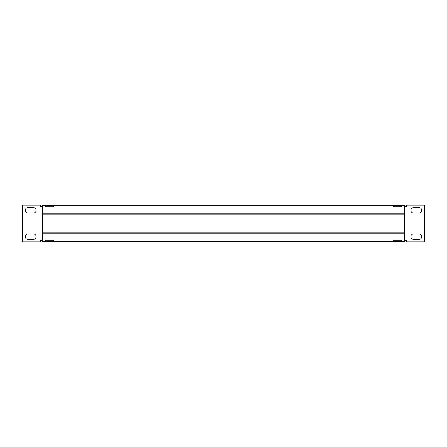 <?xml version="1.0" encoding="UTF-8"?>
<svg xmlns="http://www.w3.org/2000/svg" width="447" height="447" viewBox="0 0 447 447"><rect width="100%" height="100%" fill="white"/><g stroke="black" fill="none" stroke-linecap="round" stroke-linejoin="round"><path stroke-width="0.67" d="M393.287 241.659L393.773 241.659M401.076 241.659L401.613 241.659M393.701 241.017L393.287 241.017L393.701 241.006L393.701 240.592L393.701 240.95A0.833 0.721 0 0 0 394.533 241.676L400.316 241.676A0.833 0.721 0 0 0 401.143 241.034L401.199 240.592L401.143 241.447L401.613 241.436M393.287 240.592L393.701 240.592M401.143 241.034L401.143 241.447A0.833 0.721 0 0 1 400.316 242.09L394.533 242.09A0.833 0.721 0 0 1 393.701 241.369L393.701 240.95M401.613 240.592L401.199 240.592M401.613 241.006L401.199 241.006L401.613 241.017M393.701 205.983L393.287 205.983L393.701 205.994L393.701 206.408L393.701 205.631A0.833 0.721 0 0 1 394.533 204.91L400.316 204.91A0.833 0.721 0 0 1 401.143 205.553L401.199 205.994L401.613 205.983L401.199 205.994L401.199 206.408L401.613 206.408M393.701 206.05A0.833 0.721 0 0 1 394.533 205.324L400.316 205.324A0.833 0.721 0 0 1 401.143 205.966L401.199 206.408M393.287 206.408L393.701 206.408M53.299 205.994L53.713 205.994L53.299 205.983L53.299 206.408L53.713 206.408M45.387 206.408L45.801 206.408L45.801 205.631A0.833 0.721 0 0 1 46.633 204.91L52.467 204.91A0.833 0.721 0 0 1 53.299 205.631L53.299 206.408M45.801 206.05A0.833 0.721 0 0 1 46.633 205.324L52.467 205.324A0.833 0.721 0 0 1 53.299 206.05M45.387 205.994L45.801 205.994L45.387 205.983M45.387 205.341L45.873 205.341M53.227 205.341L53.713 205.341M393.287 205.341L393.773 205.341M401.076 205.341L401.613 205.341M404.658 206.425L406.323 206.425L406.323 205.173L423.817 205.173A0.833 0.833 0 0 1 424.65 206.011L424.65 240.989A0.833 0.833 0 0 1 423.817 241.827L406.323 241.827L406.323 240.575L404.658 240.575M45.387 241.006L45.801 241.006L45.387 241.017M45.387 240.592L45.801 240.95A0.833 0.721 -0 0 0 46.633 241.676L52.467 241.676A0.833 0.721 0 0 0 53.299 240.95L53.713 240.592M53.299 240.95L53.299 241.369A0.833 0.721 0 0 1 52.467 242.09L46.633 242.09A0.833 0.721 -0 0 1 45.801 241.369L45.801 240.95M53.299 241.006L53.713 241.006L53.299 241.017L53.299 240.592M45.387 241.659L45.873 241.659M53.227 241.659L53.713 241.659M42.342 240.575L40.677 240.575L40.677 241.827L23.183 241.827A0.833 0.833 0 0 1 22.35 240.989L22.35 206.011A0.833 0.833 0 0 1 23.183 205.173L40.677 205.173L40.677 206.425L42.342 206.425M419.029 233.91A2.704 2.704 0 0 1 421.733 236.619A2.704 2.704 0 0 1 419.029 239.324L413.615 239.324A2.704 2.704 0 0 1 410.905 236.619A2.704 2.704 0 0 1 413.615 233.91L419.029 233.91M33.385 207.676A2.704 2.704 0 0 1 36.095 210.381A2.704 2.704 0 0 1 33.385 213.09L27.971 213.09A2.704 2.704 0 0 1 25.267 210.381A2.704 2.704 0 0 1 27.971 207.676L33.385 207.676M33.385 233.91A2.704 2.704 0 0 1 36.095 236.619A2.704 2.704 0 0 1 33.385 239.324L27.971 239.324A2.704 2.704 0 0 1 25.267 236.619A2.704 2.704 0 0 1 27.971 233.91L33.385 233.91M419.029 207.676A2.704 2.704 0 0 1 421.733 210.381A2.704 2.704 0 0 1 419.029 213.09L413.615 213.09A2.704 2.704 0 0 1 410.905 210.381A2.704 2.704 0 0 1 413.615 207.676L419.029 207.676M53.713 206.693L45.387 206.693L45.387 205.246L42.342 205.246L42.342 241.754L45.387 241.754L45.387 240.307L53.713 240.307L53.713 241.754L393.287 241.754L393.287 240.307L401.613 240.307L401.613 241.754L404.658 241.754L404.658 205.246L401.613 205.246L401.613 206.693L393.287 206.693L393.287 205.246L53.713 205.246L53.713 206.693M393.287 241.436L393.706 241.436M394.533 242.09L394.533 241.676M400.316 242.09L400.316 241.676M401.613 205.564L401.143 205.564L401.143 205.966M400.316 204.91L400.316 205.324M394.533 204.91L394.533 205.324M52.467 204.91L52.467 205.324M46.633 204.91L46.633 205.324M45.387 205.564L45.806 205.564M53.294 205.564L53.713 205.564M393.287 205.564L393.706 205.564M46.633 242.09L46.633 241.676M52.467 242.09L52.467 241.676M45.387 241.436L45.806 241.436M53.294 241.436L53.713 241.436M42.342 214.124L404.658 214.124M42.342 213.269L404.658 213.269M401.613 205.721L404.658 205.721M53.713 205.721L393.287 205.721M42.342 205.721L45.387 205.721M401.613 241.279L404.658 241.279M53.713 241.279L393.287 241.279M42.342 241.279L45.387 241.279M42.342 233.731L404.658 233.731M42.342 232.876L404.658 232.876"/></g></svg>

